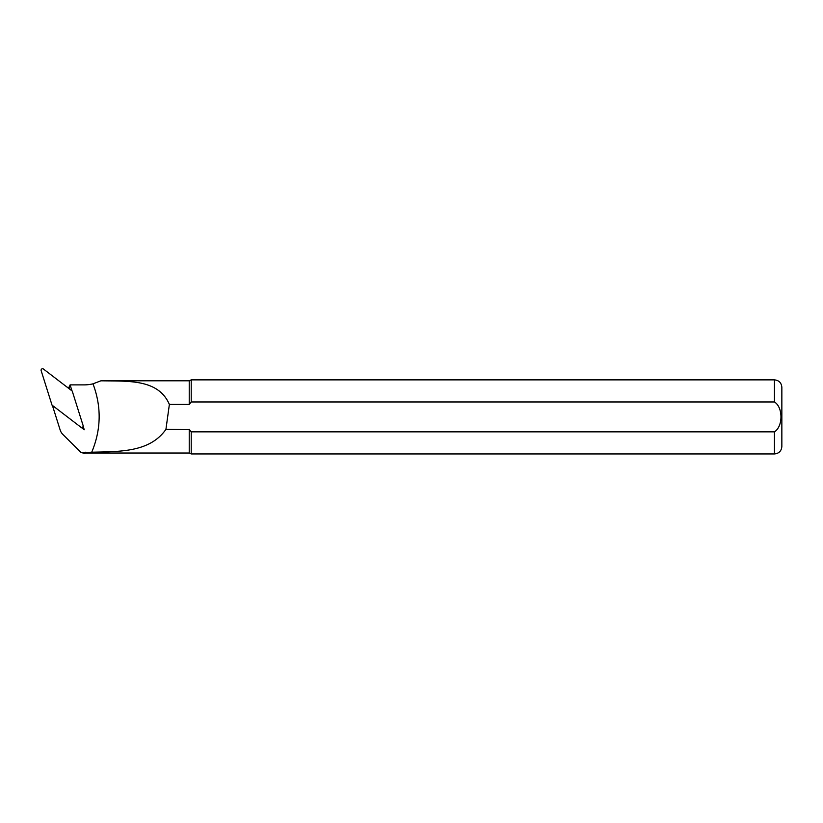 <?xml version="1.0" encoding="UTF-8"?>
<svg xmlns="http://www.w3.org/2000/svg" width="823" height="823" viewBox="0 0 823 823"><rect width="100%" height="100%" fill="white"/><g stroke="black" fill="none" stroke-linecap="round" stroke-linejoin="round"><path stroke-width="1.23" d="M52.405 405.42L60.161 429.997A10.977 10.915 -0 0 0 62.867 434.441L81.096 452.578L91.734 452.208C101.188 429.585 101.61 406.788 92.989 383.827A37.179 36.973 180 0 1 84.193 384.876L70.099 384.876L72.002 390.894M83.144 426.242L84.244 429.74L81.096 427.322M70.099 384.876L69.142 387.294L67.291 387.294M84.913 452.578L84.913 453.391L81.096 452.578M85.52 452.208L84.913 453.391M189.228 380.792L189.228 404.432L169.373 404.432C158.335 378.827 128.244 381.337 100.941 380.802L189.228 380.792L191.214 379.866L191.214 401.963L774.443 401.963C783.115 407.262 783.167 426.417 774.443 431.849L191.214 431.849L191.214 453.946L774.443 453.946C778.939 453.504 781.408 451.035 781.85 446.539L781.85 387.273C781.408 382.777 778.939 380.308 774.443 379.866L774.443 401.963M189.228 404.432L191.214 401.963M85.52 453.02L189.228 453.02L189.228 429.38L191.214 431.849L774.443 431.849L774.443 453.946M169.373 404.432L165.927 429.38L189.403 429.616M165.927 429.38C149.765 452.393 119.839 451.56 91.734 452.208M100.941 380.802L92.999 383.816M84.244 429.74L81.888 427.435M69.142 387.294L69.729 389.156M52.014 405.111L80.777 427.137A1.481 1.471 -0 0 0 83.102 425.532L72.239 391.079L43.465 369.054A1.481 1.471 180 0 0 41.15 370.659L52.014 405.111M191.214 379.866L774.443 379.866M189.228 453.02L191.214 453.946"/></g></svg>
